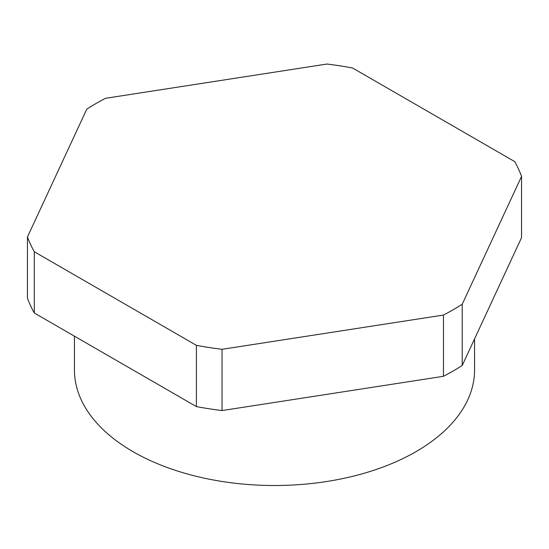 <?xml version="1.0" encoding="UTF-8"?>
<svg xmlns="http://www.w3.org/2000/svg" width="549" height="549" viewBox="0 0 549 549"><rect width="100%" height="100%" fill="white"/><g stroke="black" fill="none" stroke-linecap="round" stroke-linejoin="round"><path stroke-width="0.82" d="M474.549 338.918L474.549 370.019A200.049 115.496 180 0 1 351.058 476.717A200.049 115.496 180 0 1 133.043 451.683A200.049 115.496 180 0 1 74.451 370.019L74.451 336.187M443.462 376.305L443.462 315.057L222.036 349.308L222.036 410.563L443.462 376.305A252.561 145.814 180 0 0 462.217 365.476L521.55 237.642L521.55 176.387A252.561 145.814 180 0 0 514.688 161.591L352.588 68.007A252.561 145.814 180 0 0 326.964 64.041L105.538 98.298A252.561 145.814 180 0 0 86.783 109.127L27.45 236.969L27.45 298.217A252.561 145.814 180 0 0 34.312 313.012L196.412 406.596L196.412 345.348L34.312 251.765L34.312 313.012M222.036 410.563A252.561 145.814 180 0 1 196.412 406.596M34.312 251.765A252.561 145.814 180 0 1 27.45 236.969M222.036 349.308A252.561 145.814 180 0 1 196.412 345.348M443.462 315.057A252.561 145.814 180 0 0 462.217 304.228L462.217 365.476M462.217 304.228L521.55 176.387"/></g></svg>
